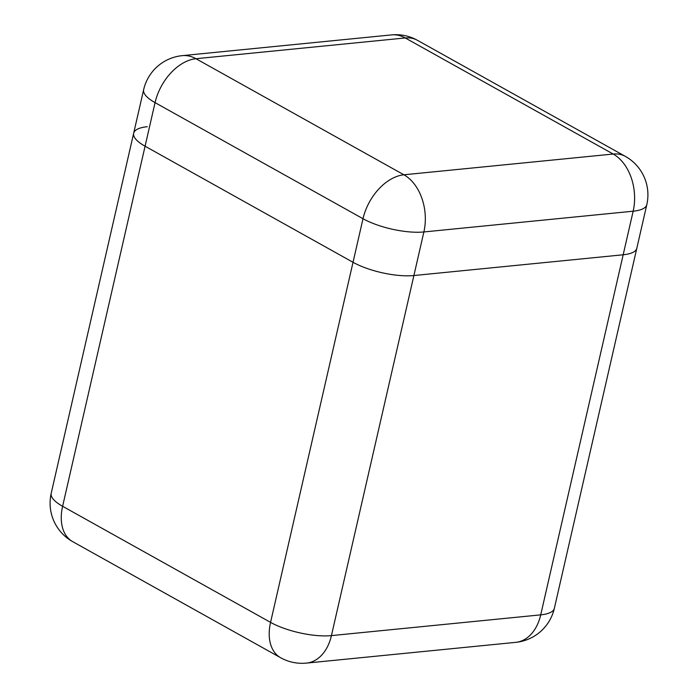 <?xml version="1.0" encoding="UTF-8"?>
<svg xmlns="http://www.w3.org/2000/svg" width="698" height="698" viewBox="0 0 698 698"><rect width="100%" height="100%" fill="white"/><g stroke="black" fill="none" stroke-linecap="round" stroke-linejoin="round"><path stroke-width="1.05" d="M413.897 275.536L623.183 254.779A44.07 13.794 12.9 0 0 636.82 248.252A44.07 13.794 -167.1 0 1 623.183 254.779L413.897 275.536A44.07 13.794 -167.1 0 1 353.031 262.291A44.07 13.794 12.9 0 0 413.897 275.536L331.428 635.608L540.714 614.859L633.156 211.206L423.878 231.954L413.897 275.536M145.079 146.214L353.031 262.291L145.079 146.214A44.07 13.794 -167.1 0 1 133.667 133.239A44.07 13.794 12.9 0 0 145.079 146.214L62.611 506.286L270.562 622.372L363.004 218.718L155.061 102.632L145.079 146.214M147.313 126.713A44.07 13.794 12.9 0 0 133.667 133.239L51.198 493.32A44.07 44.07 0 0 0 72.679 541.639L280.622 657.725A44.07 28.539 -60.8 0 1 270.562 622.372A44.07 13.794 -167.1 0 0 331.428 635.608A44.07 30.616 -95.7 0 1 306.457 663.1L515.735 642.352A44.07 30.616 -95.7 0 0 540.714 614.859A44.07 13.794 -167.1 0 0 554.352 608.333L646.802 204.68A44.07 44.07 0 0 0 625.321 156.361L417.378 40.275A44.07 44.07 0 0 0 391.543 34.9L182.265 55.648A44.07 30.616 84.3 0 1 195.955 58.711L403.898 174.788L613.184 154.04L405.241 37.954L195.955 58.711A44.07 28.539 -60.8 0 0 155.061 102.632A44.07 13.794 12.9 0 1 143.648 89.667L133.667 133.239M72.679 541.639A44.07 28.539 119.2 0 1 62.611 506.286A44.07 13.794 -167.1 0 1 51.198 493.32M625.321 156.361A44.07 28.539 -60.8 0 0 613.184 154.04A44.07 30.616 84.3 0 1 633.156 211.206A44.07 13.794 12.9 0 0 646.802 204.68M423.878 231.954A44.07 30.616 -95.7 0 0 403.898 174.788A44.07 28.539 -60.8 0 0 363.004 218.718A44.07 13.794 12.9 0 0 423.878 231.954M391.543 34.9A44.07 30.616 -95.7 0 1 405.241 37.954A44.07 28.539 -60.8 0 1 417.378 40.275M515.735 642.352A44.07 44.07 0 0 0 554.352 608.333M280.622 657.725A44.07 44.07 0 0 0 306.457 663.1M182.265 55.648A44.07 44.07 0 0 0 143.648 89.667"/></g></svg>
